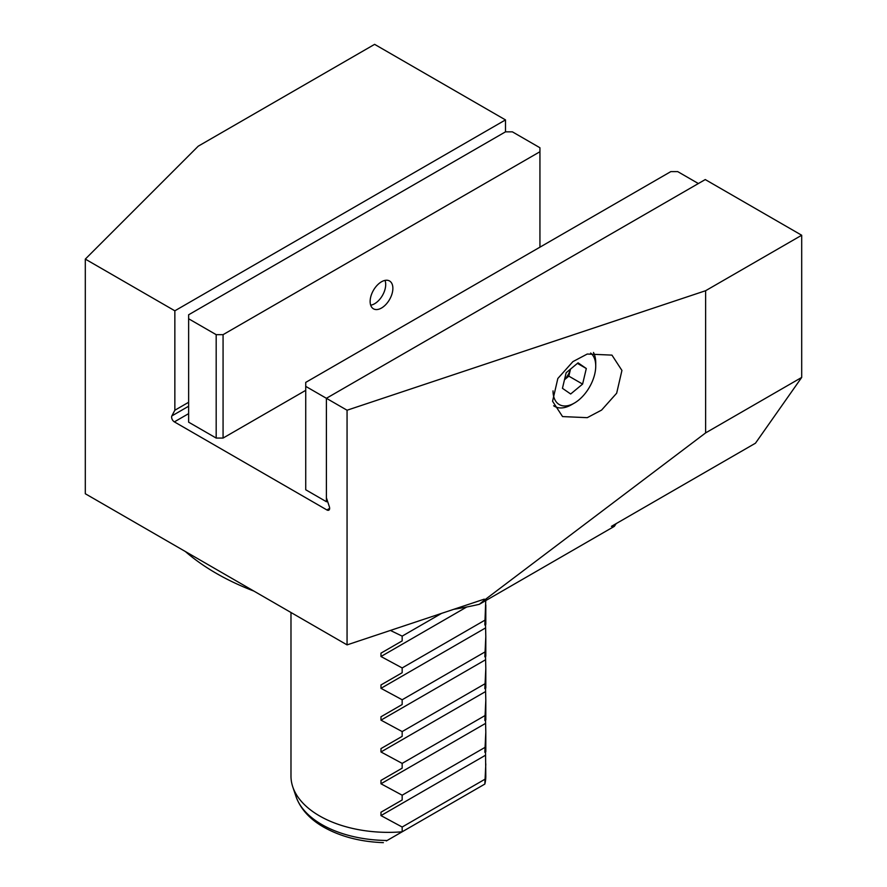 <?xml version="1.0" encoding="UTF-8"?>
<svg xmlns="http://www.w3.org/2000/svg" width="887" height="887" viewBox="0 0 887 887"><rect width="100%" height="100%" fill="white"/><g stroke="black" fill="none" stroke-linecap="round" stroke-linejoin="round"><path stroke-width="1.33" d="M587.249 417.666L601.597 410.082L616.665 393.207L621.931 370.444L611.952 355.122L587.249 354.035L572.913 361.619L557.834 378.494L552.568 401.257L562.546 416.58L587.249 417.666M616.177 523.618A243.537 140.612 180 0 1 614.314 526.368L479.335 604.302L484.258 600.244L484.258 599.146L347.061 644.882L85.307 493.749L85.307 259.104L174.85 310.805L174.85 410.237L171.867 415.914A3.892 2.251 -120 0 0 174.362 421.879L326.893 509.947A3.892 2.251 -120 0 0 328.844 510.136A3.892 2.251 -120 0 0 329.642 508.351A3.892 2.251 -120 0 0 329.387 506.854L326.394 497.729L326.394 398.296L347.061 410.226L705.62 290.714L801.693 235.243L705.254 179.562L326.394 398.296L305.727 386.366L305.727 489.768L326.394 501.709L326.394 497.729M485.81 763.962L484.834 784.075A97.415 56.247 0 0 0 485.81 776.125L485.522 751.854L484.834 752.265L485.81 732.141L485.522 720.044L484.834 720.444L485.81 700.331L485.522 688.223L484.834 688.622L485.81 668.51L485.522 656.413L484.834 656.812L485.81 636.7L485.522 624.592L484.834 624.991L485.743 600.61M290.98 612.496L290.98 776.125A97.415 56.247 0 0 0 292.743 786.78A97.415 56.247 0 0 0 319.508 815.896A97.415 56.247 0 0 0 402.166 831.795L386.355 840.931M390.391 630.435L402.166 636.134L402.166 640.902L380.978 653.142L380.978 656.513L402.166 667.944L402.166 672.723L380.978 684.952L380.978 688.334L402.166 699.765L402.166 704.533L380.978 716.774L380.978 720.144L402.166 731.575L402.166 736.354L380.978 748.584L380.978 751.965L402.166 763.397L402.166 768.164L380.978 780.405L380.978 783.775L402.166 795.207L402.166 799.985L380.978 812.215L380.978 815.596L402.166 827.028L402.166 831.795L484.834 784.075M380.978 684.952L402.166 672.723M380.978 716.774L402.166 704.533M380.978 748.584L402.166 736.354M380.978 780.405L402.166 768.164M380.978 812.215L402.166 799.985M85.307 259.104L198.222 146.189L374.613 44.35L505.49 119.911L174.85 310.805M614.314 526.368L611.431 526.357L755.469 443.201L801.693 377.43L705.62 432.9L705.62 290.714M479.335 604.302A243.537 140.612 180 0 1 453.734 609.314M253.893 591.086A243.537 140.612 180 0 1 185.361 551.514M484.834 779.307L402.166 827.028M484.834 747.486L402.166 795.207M484.834 715.676L402.166 763.397M484.834 683.855L402.166 731.575M484.834 652.034L402.166 699.765M484.834 620.224L402.166 667.944M402.166 640.902L380.978 653.142M441.593 613.361L402.166 636.134M801.693 235.243L801.693 377.43M347.061 644.882L347.061 410.226M188.632 402.277L174.85 410.237M505.49 131.841L188.632 314.785L188.632 318.766L216.184 334.665L223.069 334.665L539.939 151.732L539.939 147.752L512.387 131.841L505.49 131.841L505.49 119.911M484.258 600.244L705.62 432.9M381.51 308.022A16.077 9.28 120 0 0 392.01 293.863A16.077 9.28 120 0 0 389.537 280.979A16.077 9.28 120 0 0 381.51 281.778A16.077 9.28 120 0 0 370.999 295.936A16.077 9.28 120 0 0 373.471 308.82A16.077 9.28 120 0 0 381.51 308.022M188.632 318.766L188.632 422.168L216.184 438.067L216.184 334.665M223.069 334.665L223.069 438.067L305.727 390.347M539.939 247.174L539.939 151.732M223.069 438.067L216.184 438.067M305.727 386.366L305.727 382.397L670.816 171.612L677.701 171.612L698.368 183.542M327.702 501.709L326.394 501.709M384.991 280.392A15.689 9.058 -60 0 1 385.701 284.516A15.689 9.058 -60 0 1 374.613 303.731A15.689 9.058 -60 0 1 370.688 305.172M564.542 379.525A14.957 8.637 120 0 0 570.474 369.158M553.022 390.868A30.202 17.441 120 0 0 574.377 403.075A30.202 17.441 120 0 0 578.945 399.871A30.202 17.441 120 0 0 595.731 366.087A30.202 17.441 120 0 0 590.642 353.048M553.643 405.758A34.094 19.68 120 0 0 554.575 406.357A34.094 19.68 120 0 0 571.627 404.66L574.377 403.075M562.447 388.318L566.15 372.74L578.08 362.838L586.307 368.515L582.604 384.093L570.674 393.994L562.447 388.318M595.731 366.087L595.731 362.905A34.094 19.68 120 0 0 593.481 352.461M577.426 363.382L586.307 368.515M570.496 369.136L568.833 376.143L582.604 384.093M564.487 379.736L568.833 376.143M383.372 842.65C360.477 841.807 340.553 836.618 323.611 827.094C309.663 819.1 300.438 808.877 295.97 796.426A94.133 54.351 0 0 0 321.837 824.566A94.133 54.351 0 0 0 387.142 840.477M485.522 755.236L380.978 815.596M485.522 723.415L380.978 783.775M485.522 691.594L380.978 751.965M485.522 659.784L380.978 720.144M485.522 627.963L380.978 688.334M466.728 606.996L380.978 656.513M329.642 508.351L326.893 509.947M188.632 413.641L174.362 421.879M188.632 406.235L171.867 415.914M295.97 796.426L292.743 786.78M485.81 604.879L485.81 624.426M485.81 636.7L485.81 656.247M485.81 668.51L485.81 688.057M485.81 700.331L485.81 719.878M485.81 732.141L485.81 751.699M553.676 405.836L554.575 406.357"/></g></svg>
